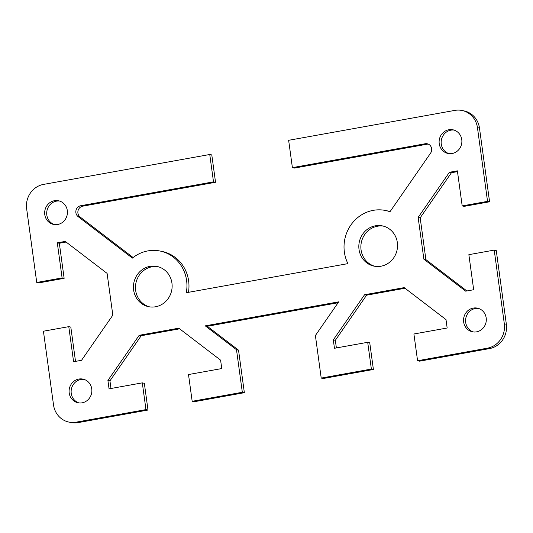 <?xml version="1.0" encoding="UTF-8"?>
<svg xmlns="http://www.w3.org/2000/svg" width="533" height="533" viewBox="0 0 533 533"><rect width="100%" height="100%" fill="white"/><g stroke="black" fill="none" stroke-linecap="round" stroke-linejoin="round"><path stroke-width="0.8" d="M66.112 242.042L59.33 243.261L64.14 278.333L38.782 282.896L36.744 282.47L26.65 208.756A21.16 19.868 101.9 0 1 43.519 184.405L209.755 154.497L211.788 154.923L215.532 182.266L82.735 206.164A6.043 5.676 -78.1 0 0 78.031 210.768A6.043 5.676 -78.1 0 0 80.143 217.024L133.11 257.526M36.744 282.47L62.101 277.906L57.297 242.835L65.266 241.402L107.1 273.382L112.823 315.156L81.556 360.288L73.587 361.72L68.784 326.649L43.426 331.213L53.52 404.92A21.16 19.868 101.9 0 0 68.87 422.076L70.902 422.502A21.16 19.868 -78.1 0 0 78.124 422.609L148.001 410.037L145.969 409.604L76.092 422.176A21.16 19.868 101.9 0 1 68.87 422.076M145.969 409.604L142.304 382.861L109.058 388.837L107.906 380.435L139.173 335.304L178.775 328.175L220.602 360.155L221.755 368.563L188.509 374.546L192.173 401.296L194.205 401.722L244.361 392.701L242.322 392.268L192.173 401.296M242.322 392.268L236.499 349.728L205.258 325.85L338.735 301.831L315.389 335.537L321.212 378.077L323.245 378.503L373.4 369.482L371.368 369.049L321.212 378.077M371.368 369.049L367.703 342.299L334.457 348.282L333.305 339.881L364.572 294.749L404.174 287.62L446.001 319.6L447.154 328.008L413.908 333.991L417.572 360.741L419.604 361.167L489.481 348.595A21.16 19.868 -78.1 0 0 506.35 324.244L496.256 250.53L494.218 250.104L504.318 323.811A21.16 19.868 101.9 0 1 487.442 348.162L417.572 360.741M494.218 250.104L468.86 254.667L473.67 289.739L465.702 291.171L423.868 259.191L418.145 217.411L449.412 172.286L457.381 170.846L462.184 205.918L487.542 201.361L489.574 201.787L479.48 128.08A21.16 19.868 -78.1 0 0 464.13 110.924L462.098 110.498A21.16 19.868 101.9 0 1 477.448 127.647L487.542 201.361M209.755 154.497L213.5 181.84L80.703 205.731A6.043 5.676 101.9 0 0 75.999 210.342A6.043 5.676 101.9 0 0 78.111 216.598L132.391 258.099A36.271 34.065 -78.1 0 1 160.28 251.076A36.271 34.065 -78.1 0 1 186.29 292.717L347.936 263.628A36.271 34.065 -78.1 0 1 351.08 224.726A36.271 34.065 -78.1 0 1 385.679 210.515A36.271 34.065 -78.1 0 1 389.983 211.748L430.557 153.184A6.043 5.676 101.9 0 0 427.246 143.783A6.043 5.676 101.9 0 0 425.181 143.75L292.39 167.642L288.639 140.299L454.876 110.391A21.16 19.868 101.9 0 1 462.098 110.498M476.549 331.852A12.092 11.353 101.9 0 1 472.425 331.793A12.092 11.353 101.9 0 1 463.81 317.615A12.092 11.353 101.9 0 1 477.421 308.134A12.092 11.353 101.9 0 1 486.303 320.126A12.092 11.353 101.9 0 1 476.549 331.852M380.948 266.22A20.554 19.301 101.9 0 1 373.933 266.12A20.554 19.301 101.9 0 1 359.295 242.015A20.554 19.301 101.9 0 1 382.434 225.899A20.554 19.301 101.9 0 1 397.525 246.286A20.554 19.301 101.9 0 1 380.948 266.22M44.779 214.632A12.092 11.353 101.9 0 1 58.543 200.774A12.092 11.353 101.9 0 1 67.318 210.575A12.092 11.353 101.9 0 1 53.547 224.433A12.092 11.353 101.9 0 1 44.779 214.632M155.556 306.775A20.554 19.301 101.9 0 1 148.534 306.675A20.554 19.301 101.9 0 1 133.443 286.288A20.554 19.301 101.9 0 1 150.013 266.353A20.554 19.301 101.9 0 1 157.022 266.453A20.554 19.301 101.9 0 1 172.126 286.834A20.554 19.301 101.9 0 1 155.556 306.775M82.102 402.828A12.092 11.353 101.9 0 1 77.978 402.768A12.092 11.353 101.9 0 1 69.097 390.776A12.092 11.353 101.9 0 1 78.844 379.05A12.092 11.353 101.9 0 1 82.968 379.103A12.092 11.353 101.9 0 1 91.856 391.095A12.092 11.353 101.9 0 1 82.102 402.828M461.765 139.606A12.092 11.353 101.9 0 1 447.993 153.464A12.092 11.353 101.9 0 1 439.385 139.286A12.092 11.353 101.9 0 1 452.99 129.805A12.092 11.353 101.9 0 1 461.765 139.606M160.28 251.076L162.312 251.503A36.271 34.065 101.9 0 1 188.469 292.324M385.679 210.515L387.711 210.948A36.271 34.065 101.9 0 1 390.116 211.554M428.246 144.097A6.043 5.676 -78.1 0 0 427.219 144.183L294.423 168.075L292.39 167.642M489.574 201.787L464.216 206.351L462.184 205.918M457.487 171.626L451.444 172.712L420.177 217.844L425.9 259.618L466.888 290.958M405.013 288.266L366.604 295.175L335.337 340.307L336.383 347.936M367.703 342.299L369.735 342.732L373.4 369.482M338.109 302.744L207.297 326.276L238.531 350.154L244.361 392.701M179.614 328.821L141.205 335.73L109.938 380.862L110.984 388.49M142.304 382.861L144.336 383.287L148.001 410.037M68.784 326.649L70.816 327.082L75.513 361.374M453.996 130.065A12.092 11.353 -78.1 0 0 441.257 144.09A12.092 11.353 -78.1 0 0 449.019 153.631M59.549 201.041A12.092 11.353 -78.1 0 0 46.971 210.688A12.092 11.353 -78.1 0 0 54.573 224.6M83.981 379.369A12.092 11.353 -78.1 0 0 80.876 379.476A12.092 11.353 -78.1 0 0 71.162 390.649A12.092 11.353 -78.1 0 0 79.004 402.935M158.041 266.693A20.554 19.301 -78.1 0 0 152.052 266.78A20.554 19.301 -78.1 0 0 135.502 286.168A20.554 19.301 -78.1 0 0 149.56 306.861M383.44 226.139A20.554 19.301 -78.1 0 0 377.444 226.225A20.554 19.301 -78.1 0 0 360.901 245.606A20.554 19.301 -78.1 0 0 374.959 266.307M478.427 308.4A12.092 11.353 -78.1 0 0 475.323 308.507A12.092 11.353 -78.1 0 0 465.609 319.68A12.092 11.353 -78.1 0 0 473.451 331.959M213.5 181.84L215.532 182.266M205.258 325.85L207.297 326.276M236.499 349.728L238.531 350.154M418.145 217.411L420.177 217.844M423.868 259.191L425.9 259.618M449.412 172.286L451.444 172.712M364.572 294.749L366.604 295.175M333.305 339.881L335.337 340.307M57.297 242.835L59.33 243.261M62.101 277.906L64.14 278.333M139.173 335.304L141.205 335.73M107.906 380.435L109.938 380.862M78.124 422.609L76.092 422.176M506.35 324.244L504.318 323.811M487.442 348.162L489.481 348.595M477.448 127.647L479.48 128.08M425.181 143.75L427.219 144.183M80.703 205.731L82.735 206.164M78.111 216.598L80.143 217.024"/></g></svg>
